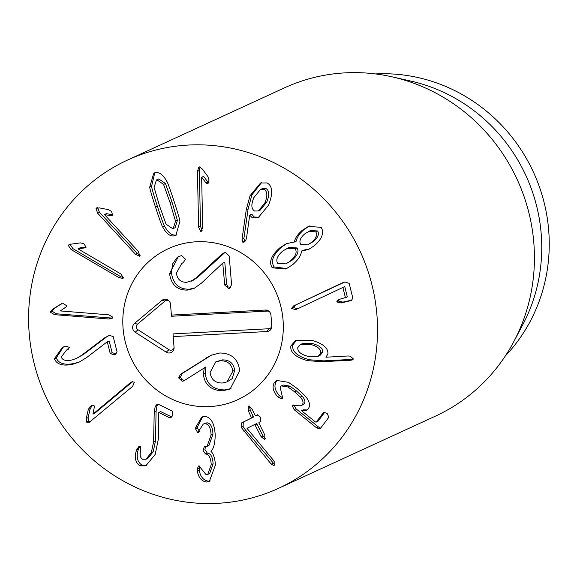 <?xml version="1.0" encoding="UTF-8"?>
<svg xmlns="http://www.w3.org/2000/svg" width="577" height="577" viewBox="0 0 577 577"><rect width="100%" height="100%" fill="white"/><g stroke="black" fill="none" stroke-linecap="round" stroke-linejoin="round"><path stroke-width="0.87" d="M104.812 337.725L106.687 336.86L83.55 354.393L76.445 358.454L81.674 355.252L104.812 337.725L109.428 335.352L113.179 336.564L117.088 351.941L115.436 354.379L114.188 354.797L110.25 353.564L107.257 341.793L86.73 357.495L79.345 362.039L73.063 364.174C62.943 366.345 56.726 364.527 54.411 358.735L56.286 357.87C58.602 363.669 64.819 365.479 74.938 363.315L80.268 361.599M108.62 335.554L106.687 336.86M54.411 358.735L62.453 347.332L65.59 346.142L69.528 347.376L66.341 350.326L61.22 356.99C62.467 360.279 66.038 361.281 71.937 359.983L76.445 358.454M63.405 346.921L56.286 357.87M107.084 341.836L109.132 340.935L112.126 352.706L116.265 353.881M107.257 341.793L109.132 340.935M59.936 304.425L63.333 303.589L66.838 305.839L66.066 306.95L60.361 310.931L108.916 314.84L112.897 317.256L111.772 318.663L108.728 319.016L54.483 314.653L50.213 312.085L52.442 309.366L61.414 303.74M61.595 303.697L54.317 308.507L52.089 311.219L56.366 313.787L112.551 318.115M52.442 309.366L54.317 308.507M78.025 248.853L120.824 273.952L123.442 277.869L122.829 278.453L118.891 277.58L71.079 249.538L68.252 245.355L69.37 244.381L80.376 242.888L83.845 243.66L86.103 247.223L84.927 247.865L78.025 248.853M78.083 248.745L79.958 247.886L86.153 247.086M86.103 247.223L84.927 247.865L86.002 247.367M70.452 244.057L70.127 244.497L72.954 248.673L120.766 276.715L123.507 277.746M97.253 207.72L96.034 208.283L99.518 207.915L108.447 209.675L111.563 211.47L112.703 215.531L111.383 215.776L104.444 214.586L138.393 251.457L139.785 255.957L139.425 256.21L135.48 254.284L97.549 213.093L96.034 208.283L96.568 207.922M104.531 214.5L106.406 213.641L113.034 214.868M111.383 215.776L112.984 215.033M97.701 207.677L99.424 212.235L137.355 253.418L140.132 255.387M264.814 203.017L266.697 202.152C269.567 195.25 269.365 190.727 266.091 188.6L262.319 188.636L260.443 189.501L253.902 197.565C251.009 204.417 251.226 208.896 254.558 211.009L258.323 210.987L264.814 203.017C267.692 196.115 267.49 191.593 264.216 189.458L266.091 188.6M264.216 189.458L260.443 189.501M258.323 210.987L260.198 210.122L266.697 202.152M246.256 209.703L250.057 195.711L260.552 182.996L267.137 182.938C272.683 186.068 273.13 193.511 268.493 205.261L258.15 217.724L252.344 217.89L249.697 215.142L246.581 237.594L245.968 239.859L244.042 242.181L242.78 242.189L242.008 239.304L246.256 209.703L248.132 208.845L243.883 238.438L244.994 241.446M249.827 215.005L251.702 214.146L254.219 217.024L259.095 217.226M252.344 217.89L254.219 217.024M250.057 195.711L251.933 194.846L248.132 208.845M261.482 182.62L251.933 194.846M307.808 244.807L313.506 241.467C317.999 237.544 319.384 234.038 317.66 230.973L310.484 230.512L304.858 233.8C300.328 237.71 298.929 241.222 300.66 244.338L307.808 244.807L311.63 242.333C316.124 238.402 317.509 234.904 315.785 231.831L317.66 230.973M315.785 231.831L308.608 231.377M297.112 247.959L288.983 247.403L282.622 251.139C277.277 255.849 275.633 259.917 277.681 263.336L285.817 263.862L292.265 260.076C297.552 255.409 299.167 251.37 297.112 247.959L295.236 248.817L287.108 248.269M285.817 263.862L292.265 260.076M290.39 260.934C295.676 256.275 297.292 252.236 295.236 248.817M272.257 267.815C268.666 262.196 271.125 255.582 279.65 247.973L286.322 243.696L294.508 241.951C294.818 238.568 297.328 234.752 302.031 230.519L308.464 226.386L321.209 227.352C324.324 232.949 321.98 239.109 314.184 245.845L308.493 249.48L301.526 251.089C301.244 255.178 298.338 259.664 292.806 264.562L285.875 269.019L272.257 267.815L274.133 266.956L286.819 268.557M301.663 250.973L303.538 250.108L309.438 249.012M302.031 230.519L303.906 229.653C299.203 233.887 296.693 237.702 296.383 241.092L294.371 242.066M309.402 225.975L303.906 229.653M294.508 241.951L296.383 241.092M279.65 247.973L281.526 247.107C273 254.717 270.541 261.331 274.133 266.956M287.259 243.292L281.526 247.107M297.09 309.005L295.583 309.604L291.551 308.428L293.578 305.933L344.866 281.973L349.186 283.343L352.835 298.201L351.285 300.516L341.065 302.983L336.687 301.886L338.425 299.622L345.378 297.552L342.897 287.447L296.6 309.258M295.583 309.604L297.927 308.608M342.659 287.497L344.772 286.581L347.253 296.693L346.741 297.126M342.897 287.447L344.772 286.581M344.866 297.984L347.253 296.693M339.478 299.232L338.562 301.021L342.94 302.124L352.107 300.026M340.452 283.74L295.453 305.067L293.426 307.563L297.458 308.738M342.738 282.68L342.327 282.881M293.578 305.933L295.453 305.067M291.551 308.428L293.426 307.563M132.645 381.621L94.787 413.269L92.911 414.127L129.998 383.07L131.744 381.916L134.419 382.111L132.631 386.352L89.284 422.321L86.471 422.104L86.247 418.498L88.295 409.519L90.171 408.653L88.122 417.633L88.346 421.246L90.264 421.765M88.295 409.519L90.156 406.504L91.57 405.581L94.145 405.754L94.332 407.131L92.911 414.127M92.479 405.292L90.171 408.653M86.247 418.498L88.122 417.633M154.225 411.762L156.107 410.896L155.48 440.871L153.208 451.762L147.849 458.383L145.974 459.242L151.333 452.62L153.605 441.737L154.225 411.762L155.213 406.511L157.088 405.645L156.107 410.896M155.213 406.511L157.038 404.311L158.386 404.297L172.393 411.192L172.811 415.375L170.857 417.748L169.515 417.726L158.783 412.454L158.343 439.14L155.184 454.452L145.851 465.79L139.836 465.855C135.27 462.451 134.181 457.172 136.569 450.01L138.97 446.331L140.319 446.331L140.853 449.959C139.526 454.683 140.11 457.777 142.613 459.256L145.974 459.242M139.901 446.194L138.444 449.151C136.057 456.306 137.146 461.593 141.711 464.99L146.789 465.293M136.569 450.01L138.444 449.151M139.836 465.855L141.711 464.99M158.783 412.454L160.658 411.589L171.802 417.005M157.99 404.181L157.088 405.645M195.718 427.391L201.719 417.092L204.828 416.406C211.052 417.149 214.521 423.388 215.221 435.116C214.961 443.929 213.526 449.238 210.922 451.055L210.93 451.243C213.447 453.717 214.954 458.318 215.437 465.062L209.35 481.398L206.552 482.026C201.661 481.326 198.611 477.756 197.399 471.322L197.161 469.353L198.438 466.028L198.986 465.913L206.177 474.756L207.778 474.402L211.232 464.673C210.807 457.792 208.874 454.229 205.434 453.991L203.054 450.341L204.301 446.843L207.064 446.324L211.081 435.036C210.793 427.932 208.787 424.145 205.08 423.677L203.27 424.073L197.723 432.7L195.704 429.115L195.718 427.391L197.659 426.526L197.579 428.257L199.599 431.834M195.783 427.391L197.659 426.526M198.214 432.591L198.647 432.274M205.08 423.677L206.955 422.811C210.663 423.28 212.668 427.067 212.956 434.171L208.939 445.466L207.064 446.324M203.27 424.073L206.955 422.811M205.448 446.713L204.929 449.476L207.309 453.125C210.749 453.363 212.682 456.926 213.108 463.807L209.653 473.537L207.778 474.402M205.434 453.991L207.309 453.125M211.232 464.673L213.108 463.807M199.483 466.043L199.274 470.464C200.486 476.898 203.537 480.461 208.427 481.16L210.252 480.893M197.399 471.322L199.274 470.464M206.552 482.026L208.427 481.16M202.693 416.731L197.594 426.526M241.431 422.97L251.55 417.95L248.298 410.694L248.312 406.049L251.925 408.891L255.193 415.519L255.705 415.887L257.407 415.036L260.811 417.366L260.674 421.527L258.914 422.4L258.9 423.028L264.8 434.993L264.829 439.624L261.179 436.796L254.76 424.463L246.985 428.322L273.137 459.956L274.176 461.521L274.147 465.762L271.233 464.16L241.215 427.377L241.431 422.97L243.306 422.112L243.09 426.511L245.816 430.428L274.811 464.838M271.233 464.16L273.109 463.295M256.65 423.59L254.767 424.456L256.635 423.597L257.154 423.965L255.279 424.831L254.76 424.463M256.635 423.597L263.054 435.931L265.535 438.78M257.76 414.935L257.068 414.654L257.58 415.022L255.705 415.887L255.193 415.519M249.452 406.057L250.18 409.829L253.426 417.084L243.306 422.112M274.443 382.385L276.837 380.445L288.493 382.335L296.975 388.35L305.002 395.772C309.589 401.13 310.664 405.501 308.219 408.877L306.214 410.492L301.576 410.752L315.489 422.011L316.102 422.119L323.697 412.303L327.195 413.428L328.825 417.294L320.336 428.56L319.853 428.956L316.571 427.831L294.097 409.634L292.178 405.537L300.934 405.819L302.254 404.737C303.747 402.89 303.105 400.337 300.321 397.077L294.443 391.704L287.93 386.965L281.381 385.905L280.083 386.951L282.737 398.354L282.211 398.75L278.77 397.69L277.551 396.55C272.95 391.314 271.918 386.59 274.443 382.385L276.318 381.52C273.794 385.724 274.825 390.449 279.427 395.685L282.918 398M287.93 386.965L289.805 386.107L296.318 390.838L302.204 396.219C304.981 399.472 305.622 402.025 304.129 403.878L300.934 405.819M281.381 385.905L283.257 385.039L289.805 386.107M300.321 397.077L302.204 396.219M293.376 404.989L292.676 405.141M293.859 405.011L295.972 408.776L318.446 426.966L320.639 428.156M324.801 412.209L317.977 421.26L315.489 422.011M301.612 410.701L303.488 409.836L307.108 409.958M277.825 380.077L276.318 381.52M320.776 353.146L322.651 352.287C322.99 348.385 319.571 345.472 312.381 343.531L302.276 343.676L300.401 344.541L297.804 347.621C297.48 351.566 300.92 354.487 308.14 356.391L318.136 356.283L320.776 353.146C321.115 349.251 317.696 346.33 310.505 344.397L312.381 343.531M310.505 344.397L300.401 344.541M318.136 356.283L320.011 355.418L322.651 352.287M321.67 361.714L307.426 360.618C295.496 357.242 289.979 352.359 290.873 345.955L295.489 340.581L311.688 340.279C323.113 343.596 328.508 348.176 327.866 354.033L325.94 357.213L347.974 355.98L350.275 356.153L353.304 358.894L352.403 359.904L350.823 360.243L321.67 361.714L323.546 360.856L353.117 359.348M307.426 360.618L309.301 359.752L323.546 360.856M290.873 345.955L292.748 345.096C291.854 351.494 297.371 356.384 309.301 359.752M296.47 340.178L292.748 345.096M207.23 183.731L206.076 182.981L201.64 177.269L202.7 227.237L201.308 231.29L200.753 231.406L198.625 227.194L197.435 171.369L198.899 167.02L199.498 166.897L202.361 169.083L207.915 176.598L209.062 180.06L207.713 183.616L207.23 183.731L208.138 183.313M201.64 177.269L203.631 176.403L207.951 182.123L209.105 182.873M201.755 177.269L203.631 176.403M206.076 182.981L207.951 182.123M199.967 166.962L199.31 170.511L200.5 226.328L202.13 230.439M171.924 201.741L165.448 183.558L158.762 178.957L156.417 180.002L154.095 187.395L159.54 205.902L166.032 224.143L172.775 228.723L173.223 228.55L175.516 221.171L177.391 220.306L171.924 201.741L170.049 202.606L163.572 184.424L165.448 183.558M163.572 184.424L156.886 179.822L156.417 180.002M173.223 228.55L175.098 227.691L177.391 220.306M175.516 221.171L170.049 202.606M162.664 226.891C162.036 226.364 159.649 219.794 155.509 207.165C151.455 194.579 149.537 187.878 149.731 187.071L153.778 173.187L154.629 172.862C159.043 171.629 163.147 174.564 166.941 181.676C167.575 182.224 169.955 188.78 174.081 201.344C178.149 213.995 180.082 220.71 179.873 221.496L175.855 235.366L175.033 235.683C170.561 236.938 166.436 234.002 162.664 226.891L164.539 226.025C168.311 233.137 172.436 236.072 176.908 234.825M149.731 187.071L151.607 186.205C151.412 187.013 153.338 193.713 157.384 206.299C161.524 218.928 163.911 225.506 164.539 226.025M154.766 172.819L151.607 186.205M363.128 258.164A180.666 173.136 65.3 0 1 278.576 488.308A180.666 173.136 65.3 0 1 45.778 396.55A180.666 173.136 65.3 0 1 127.546 160.06A180.666 173.136 65.3 0 1 363.128 258.164M129.428 354.552A83.102 79.64 65.3 0 1 168.325 248.687A83.102 79.64 65.3 0 1 275.409 290.895A83.102 79.64 65.3 0 1 237.796 399.681A83.102 79.64 65.3 0 1 129.428 354.552M375.476 73.935A166.212 159.281 65.3 0 1 535.997 178.012A166.212 159.281 65.3 0 1 505.279 356.038M392.1 76.842L410.802 81.069A166.212 159.281 65.3 0 1 522.841 324.57L513.883 341.519A180.666 173.136 -114.7 0 0 520.028 185.974A180.666 173.136 -114.7 0 0 392.1 76.842A180.666 173.136 -114.7 0 0 284.447 87.863L127.546 160.06M278.576 488.308L435.484 416.111A180.666 173.136 -114.7 0 0 513.883 341.519M191.319 281.158L196.577 277.501L220.919 255.041L223.847 252.95L225.665 252.502L229.22 256.037L231.572 284.627L229.747 288.19L228.456 288.522L224.72 284.995L222.744 263.112L201.308 283.257L193.98 288.464L187.294 290.08C177.175 290.224 171.268 284.771 169.559 273.729L178.408 256.577L181.712 255.589L185.455 259.232L183.161 262.78L181.849 263.328L176.389 273.123C177.29 279.318 180.688 282.384 186.595 282.304L193.634 280.083L198.452 276.635L224.778 252.625M183.832 262.412L181.849 263.328M194.911 288.002L189.169 289.214C179.05 289.358 173.143 283.906 171.434 272.863L172.523 264.093L176.584 258.135L179.36 256.181M230.591 287.627L227.778 286.776L226.595 284.136L224.799 262.239L222.744 263.112M169.559 273.729L171.434 272.863M182.844 262.917L183.464 262.629M220.919 255.041L222.794 254.176M222.924 263.105L224.799 262.239M228.456 288.522L230.331 287.656M182.31 381.26L178.654 377.913L180.457 374.329L210.8 355.374L219.758 352.987C231.716 353.218 238.344 359.175 239.657 370.838L230.108 389.042L222.635 390.802L224.511 389.944C213 389.562 206.58 384.058 205.253 373.434L205.939 366.907L183.738 380.907L182.31 381.26L184.186 380.394L181.632 379.486L180.529 377.048L182.332 373.463L211.745 354.956M231.024 388.588L224.511 389.944M222.635 390.802C211.124 390.42 204.705 384.917 203.371 374.3L204.251 367.938L206.126 367.08M232.805 371.213C231.803 364.195 227.706 360.712 220.515 360.755L222.39 359.889L215.784 361.873L210.1 372.432C211.095 379.529 215.178 383.056 222.347 383.013L227.064 381.887L232.805 371.213L234.68 370.347C233.678 363.33 229.581 359.846 222.39 359.889M227.064 381.887L232.185 378.656L234.68 370.347M206.451 357.79L208.326 356.925M184.69 380.337L184.186 380.394M220.515 360.755L215.784 361.873M269.358 311.659A3.484 3.339 -114.7 0 0 267.317 311.097L171.578 316.246L171.405 315.092L265.283 310.037A5.417 5.193 65.3 0 1 270.945 315.129L271.825 325.875A5.417 5.193 65.3 0 1 267.05 331.53L173.172 336.586L174.059 347.332A5.417 5.193 65.3 0 1 166.169 352.15L135.198 332.229A5.417 5.193 65.3 0 1 134.477 323.481L161.913 300.415A5.417 5.193 65.3 0 1 170.518 304.346L171.405 315.092M168.938 300.869A3.484 3.339 -114.7 0 0 165 301.057L137.564 324.123A3.484 3.339 -114.7 0 0 138.026 329.748L169.003 349.669A3.484 3.339 -114.7 0 0 174.052 347.304M173.172 336.586L173.028 333.903L268.767 328.746A3.484 3.339 -114.7 0 0 271.825 325.846M209.84 406.583A83.102 79.64 65.3 0 1 125.627 343.293A83.102 79.64 65.3 0 1 168.325 248.687A83.102 79.64 65.3 0 1 275.409 290.895A83.102 79.64 65.3 0 1 237.796 399.681A83.102 79.64 65.3 0 1 209.84 406.583M81.674 355.252L83.55 354.393M73.063 364.174L74.938 363.315M110.25 353.564L112.126 352.706M50.213 312.085L52.089 311.219M54.483 314.653L56.366 313.787M108.728 319.016L110.604 318.158M68.252 245.355L70.127 244.497M71.079 249.538L72.954 248.673M118.891 277.58L120.766 276.715M97.549 213.093L99.424 212.235M135.48 254.284L137.355 253.418M242.008 239.304L243.883 238.438M242.78 242.189L244.662 241.33M311.63 242.333L313.506 241.467M336.687 301.886L338.562 301.021M341.065 302.983L342.94 302.124M349.893 300.97L351.768 300.105M129.998 383.07L131.873 382.212M90.156 406.504L92.031 405.645M86.471 422.104L88.346 421.246M153.605 441.737L155.48 440.871M151.333 452.62L153.208 451.762M137.016 448.682L138.891 447.817M169.515 417.726L171.391 416.868M195.704 429.115L197.579 428.257M211.081 435.036L212.956 434.171M205.131 453.984L207.006 453.125M197.161 469.353L199.036 468.488M241.215 427.377L243.09 426.511M243.941 431.286L245.816 430.428M261.179 436.796L263.054 435.931M248.298 410.694L250.18 409.829M251.572 417.315L253.447 416.45M251.55 417.95L253.426 417.084M278.77 397.69L280.646 396.832M277.551 396.55L279.427 395.685M294.443 391.704L296.318 390.838M302.254 404.737L304.129 403.878M294.097 409.634L295.972 408.776M316.571 427.831L318.446 426.966M323.185 412.728L324.397 412.166M350.823 360.243L352.698 359.384M197.435 171.369L199.31 170.511M198.625 227.194L200.5 226.328M156.886 179.822L158.762 178.957M155.509 207.165L157.384 206.299M175.033 235.683L176.612 234.962M196.577 277.501L198.452 276.635M187.294 290.08L189.169 289.214M224.72 284.995L226.595 284.136M203.371 374.3L205.253 373.434M180.457 374.329L182.332 373.463M178.654 377.913L180.529 377.048M265.283 310.037L267.317 311.097M161.913 300.415L165 301.057M134.477 323.481L137.564 324.123M135.198 332.229L138.026 329.748M166.169 352.15L169.003 349.669M267.05 331.53L268.767 328.746M66.341 350.326L68.216 349.46M345.147 297.898L347.022 297.032M255.698 415.887L257.573 415.029M316.008 422.198L317.884 421.333"/></g></svg>

